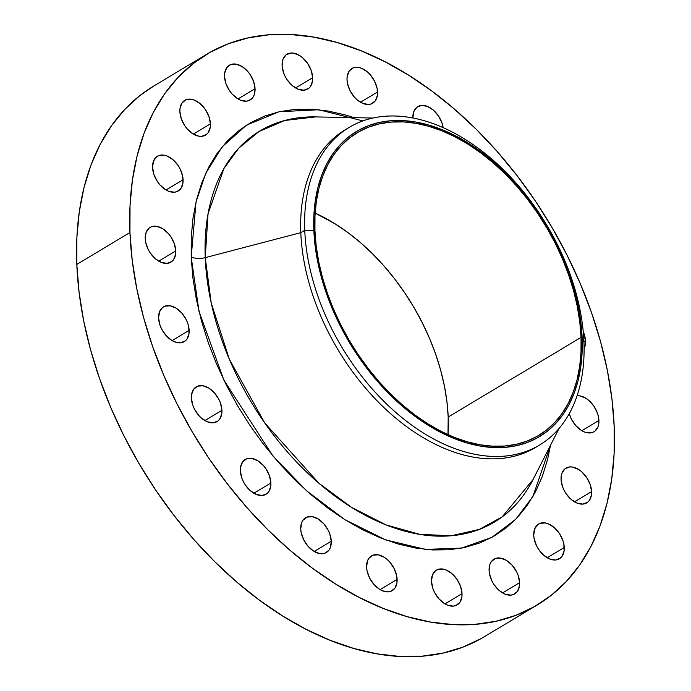 <?xml version="1.0" encoding="UTF-8"?>
<svg xmlns="http://www.w3.org/2000/svg" width="691" height="691" viewBox="0 0 691 691"><rect width="100%" height="100%" fill="white"/><g stroke="black" fill="none" stroke-linecap="round" stroke-linejoin="round"><path stroke-width="1.04" d="M377.554 91.998A20.255 13.043 -120.9 0 1 372.699 103.244A20.255 13.043 -120.9 0 1 356.513 99.262A20.255 13.043 -120.9 0 1 347.02 79.759L347.443 83.309L349.983 90.564L354.388 97.103L357.092 99.78L362.991 103.46L368.778 104.462L371.352 103.9L375.377 100.731L377.398 95.306L377.122 88.448L374.591 81.192L370.177 74.654L367.474 71.968L361.574 68.288L358.612 67.433L353.213 67.856L349.197 71.018L347.176 76.442L347.02 79.759A20.255 13.043 -120.9 0 1 351.874 68.504A20.255 13.043 -120.9 0 1 368.061 72.495A20.255 13.043 -120.9 0 1 377.554 91.998L360.486 102.225L377.554 91.998M312.652 77.72A20.255 13.043 -120.9 0 1 307.797 88.975A20.255 13.043 -120.9 0 1 291.611 84.993A20.255 13.043 -120.9 0 1 282.109 65.49L283.543 72.685L285.081 76.286L287.085 79.715L292.189 85.511L298.089 89.191L303.876 90.193L308.678 88.37L310.466 86.461L312.496 81.037L312.652 77.72L311.218 70.525L307.676 63.494L302.572 57.698L299.669 55.548L293.71 53.164L290.885 53.017L286.083 54.839L283.008 59.219L282.109 65.49A20.255 13.043 -120.9 0 1 286.964 54.235A20.255 13.043 -120.9 0 1 303.159 58.217A20.255 13.043 -120.9 0 1 312.652 77.72L295.584 87.956L312.652 77.72M255.057 88.698A20.255 13.043 -120.9 0 1 250.202 99.953A20.255 13.043 -120.9 0 1 234.016 95.971A20.255 13.043 -120.9 0 1 224.523 76.468L225.957 83.663L229.49 90.694L231.891 93.803L237.505 98.64L240.494 100.169L246.29 101.171L248.864 100.61L252.88 97.44L254.167 94.969L255.057 88.698L253.623 81.503L250.09 74.473L247.689 71.363L242.075 66.526L236.115 64.142L230.716 64.565L226.7 67.727L224.679 73.151L224.523 76.468A20.255 13.043 -120.9 0 1 229.377 65.213A20.255 13.043 -120.9 0 1 245.564 69.195A20.255 13.043 -120.9 0 1 255.057 88.698L237.998 98.934L255.057 88.698M210.418 123.862A20.255 13.043 -120.9 0 1 205.564 135.108A20.255 13.043 -120.9 0 1 189.369 131.126A20.255 13.043 -120.9 0 1 179.876 111.622L181.31 118.817L184.851 125.848L187.252 128.967L192.858 133.795L198.818 136.179L201.642 136.326L206.445 134.503L208.233 132.594L210.263 127.17L210.418 123.862L208.984 116.658L205.443 109.627L200.338 103.831L194.439 100.152L191.476 99.297L186.078 99.72L182.061 102.881L180.031 108.306L179.876 111.622A20.255 13.043 -120.9 0 1 184.73 100.368A20.255 13.043 -120.9 0 1 200.926 104.35A20.255 13.043 -120.9 0 1 210.418 123.862L193.35 134.089L210.418 123.862M183.089 179.746A20.255 13.043 -120.9 0 1 178.235 191.001A20.255 13.043 -120.9 0 1 162.048 187.019A20.255 13.043 -120.9 0 1 152.556 167.516L153.989 174.711L157.522 181.742L159.923 184.851L165.538 189.688L168.526 191.217L174.322 192.219L176.896 191.649L180.912 188.488L182.934 183.063L182.657 176.196L180.126 168.95L178.123 165.52L173.018 159.725L167.118 156.045L164.156 155.19L158.757 155.605L156.529 156.866L153.445 161.245L152.556 167.516A20.255 13.043 -120.9 0 1 157.41 156.261A20.255 13.043 -120.9 0 1 173.596 160.243A20.255 13.043 -120.9 0 1 183.089 179.746L166.03 189.982L183.089 179.746M175.764 250.902A20.255 13.043 -120.9 0 1 170.91 262.157A20.255 13.043 -120.9 0 1 154.715 258.175A20.255 13.043 -120.9 0 1 145.222 238.663L145.654 242.213L148.185 249.468L150.197 252.897L155.302 258.693L161.202 262.373L166.989 263.375L171.791 261.543L173.579 259.643L175.609 254.219L175.764 250.902L174.331 243.707L170.789 236.676L168.388 233.558L162.782 228.73L156.822 226.346L151.424 226.76L149.196 228.021L146.112 232.401L145.222 238.663A20.255 13.043 -120.9 0 1 150.077 227.417A20.255 13.043 -120.9 0 1 166.272 231.399A20.255 13.043 -120.9 0 1 175.764 250.902L158.697 261.138L175.764 250.902M189.144 330.358A20.255 13.043 -120.9 0 1 184.29 341.604A20.255 13.043 -120.9 0 1 168.094 337.623A20.255 13.043 -120.9 0 1 158.602 318.119L160.036 325.314L161.573 328.925L165.978 335.463L171.584 340.292L174.581 341.829L180.368 342.831L185.171 341L186.959 339.1L188.989 333.667L188.712 326.808L187.71 323.163L186.173 319.553L181.768 313.014L176.162 308.186L170.202 305.793L164.804 306.217L162.575 307.478L159.491 311.857L158.602 318.119A20.255 13.043 -120.9 0 1 163.456 306.873A20.255 13.043 -120.9 0 1 179.651 310.855A20.255 13.043 -120.9 0 1 189.144 330.358L172.076 340.585L189.144 330.358M221.923 410.333A20.255 13.043 -120.9 0 1 217.069 421.588A20.255 13.043 -120.9 0 1 200.874 417.597A20.255 13.043 -120.9 0 1 191.381 398.094L192.815 405.289L194.352 408.899L198.758 415.438L201.461 418.124L207.36 421.804L213.148 422.806L217.95 420.974L219.738 419.074L221.768 413.65L221.923 410.333L220.489 403.138L218.961 399.528L214.547 392.989L208.941 388.161L202.981 385.777L197.583 386.191L193.566 389.361L191.537 394.786L191.381 398.094A20.255 13.043 -120.9 0 1 196.235 386.848A20.255 13.043 -120.9 0 1 212.431 390.83A20.255 13.043 -120.9 0 1 221.923 410.333L204.856 420.569L221.923 410.333M270.898 483A20.255 13.043 -120.9 0 1 266.044 494.255A20.255 13.043 -120.9 0 1 249.848 490.273A20.255 13.043 -120.9 0 1 240.356 470.761L241.79 477.965L243.327 481.567L245.331 484.996L250.436 490.791L256.335 494.471L262.122 495.473L266.925 493.642L268.713 491.742L270.742 486.317L270.898 483L269.464 475.805L265.923 468.774L263.521 465.656L257.916 460.828L251.956 458.444L246.557 458.859L242.541 462.029L240.511 467.453L240.356 470.761A20.255 13.043 -120.9 0 1 245.21 459.515A20.255 13.043 -120.9 0 1 261.405 463.497A20.255 13.043 -120.9 0 1 270.898 483L253.83 493.236L270.898 483M331.265 541.252A20.255 13.043 -120.9 0 1 326.411 552.498A20.255 13.043 -120.9 0 1 310.224 548.516A20.255 13.043 -120.9 0 1 300.732 529.012L301.164 532.562L303.695 539.818L308.1 546.356L313.714 551.185L319.674 553.577L322.498 553.724L325.072 553.154L329.089 549.993L330.376 547.514L331.265 541.252L329.832 534.057L328.303 530.446L323.898 523.908L318.283 519.079L312.332 516.687L306.925 517.11L302.908 520.271L301.621 522.75L300.732 529.012A20.255 13.043 -120.9 0 1 305.586 517.766A20.255 13.043 -120.9 0 1 321.773 521.748A20.255 13.043 -120.9 0 1 331.265 541.252L314.206 551.478L331.265 541.252M397.126 579.378A20.255 13.043 -120.9 0 1 392.272 590.624A20.255 13.043 -120.9 0 1 376.085 586.642A20.255 13.043 -120.9 0 1 366.593 567.138L367.025 570.688L369.555 577.944L373.961 584.482L379.575 589.311L382.564 590.848L388.359 591.85L390.933 591.28L394.95 588.119L396.971 582.686L396.694 575.828L394.164 568.572L389.759 562.033L387.055 559.356L384.144 557.205L378.193 554.813L372.786 555.236L368.769 558.397L367.482 560.876L366.593 567.138A20.255 13.043 -120.9 0 1 371.447 555.892A20.255 13.043 -120.9 0 1 387.634 559.874A20.255 13.043 -120.9 0 1 397.126 579.378L380.067 589.604L397.126 579.378M462.029 593.647A20.255 13.043 -120.9 0 1 457.174 604.901A20.255 13.043 -120.9 0 1 440.988 600.92A20.255 13.043 -120.9 0 1 431.495 581.416L432.929 588.611L434.458 592.213L438.871 598.752L444.477 603.588L447.466 605.117L453.261 606.119L455.835 605.549L459.852 602.388L461.873 596.964L462.029 593.647L460.603 586.452L457.062 579.421L451.957 573.625L446.058 569.945L443.095 569.09L437.697 569.505L435.468 570.766L432.385 575.145L431.495 581.416A20.255 13.043 -120.9 0 1 436.349 570.161A20.255 13.043 -120.9 0 1 452.536 574.143A20.255 13.043 -120.9 0 1 462.029 593.647L444.969 603.882L462.029 593.647M519.623 582.668A20.255 13.043 -120.9 0 1 514.769 593.923A20.255 13.043 -120.9 0 1 498.582 589.941A20.255 13.043 -120.9 0 1 489.09 570.429L489.513 573.979L492.052 581.235L494.056 584.664L499.161 590.46L505.061 594.139L510.848 595.141L513.422 594.571L517.447 591.41L519.468 585.985L519.623 582.668L518.19 575.473L516.661 571.872L512.247 565.324L506.641 560.496L500.681 558.112L495.283 558.527L491.266 561.697L489.979 564.167L489.09 570.429A20.255 13.043 -120.9 0 1 493.944 559.183A20.255 13.043 -120.9 0 1 510.131 563.165A20.255 13.043 -120.9 0 1 519.623 582.668L502.556 592.904L519.623 582.668M564.271 547.514A20.255 13.043 -120.9 0 1 559.416 558.769A20.255 13.043 -120.9 0 1 543.221 554.787A20.255 13.043 -120.9 0 1 533.728 535.275L534.16 538.825L536.691 546.08L538.704 549.509L543.808 555.305L549.708 558.984L555.495 559.986L560.297 558.155L562.085 556.255L564.115 550.831L563.839 543.964L562.837 540.319L559.295 533.288L554.191 527.492L548.291 523.813L545.329 522.957L539.93 523.372L537.702 524.633L534.618 529.012L533.728 535.275A20.255 13.043 -120.9 0 1 538.583 524.028A20.255 13.043 -120.9 0 1 554.769 528.01A20.255 13.043 -120.9 0 1 564.271 547.514L547.203 557.749L564.271 547.514M591.591 491.621A20.255 13.043 -120.9 0 1 586.737 502.875A20.255 13.043 -120.9 0 1 570.55 498.893A20.255 13.043 -120.9 0 1 561.057 479.39L562.483 486.585L564.02 490.187L566.024 493.616L571.129 499.412L577.028 503.091L582.815 504.093L587.618 502.271L589.406 500.362L591.436 494.937L591.591 491.621L590.157 484.426L586.616 477.395L581.511 471.599L578.609 469.448L572.649 467.064L569.825 466.917L565.022 468.74L561.947 473.119L561.057 479.39A20.255 13.043 -120.9 0 1 565.912 468.135A20.255 13.043 -120.9 0 1 582.098 472.117A20.255 13.043 -120.9 0 1 591.591 491.621L574.523 501.856L591.591 491.621M585.545 341.017A20.255 13.043 -120.9 0 1 584.102 348.532L585.389 344.325L585.545 341.017L583.239 331.62A20.255 13.043 -120.9 0 1 585.545 341.017L583.947 341.976L585.545 341.017M598.924 420.465A20.255 13.043 -120.9 0 1 594.07 431.72A20.255 13.043 -120.9 0 1 569.263 413.676L571.353 419.031L575.758 425.57L581.364 430.407L584.361 431.935L587.324 432.791L592.723 432.376L594.951 431.115L598.026 426.736L598.769 423.782L598.492 416.923L597.49 413.27L593.949 406.239L588.844 400.443L585.942 398.292L579.982 395.908L577.097 395.77A20.255 13.043 -120.9 0 1 598.924 420.465L581.857 430.7L598.924 420.465M354.06 117.669L346.018 115.138L328.579 111.104L311.563 109.169L295.126 109.359L279.432 111.674L264.627 116.079L250.859 122.549L238.257 131.005L226.942 141.379L217.026 153.557L208.604 167.438L201.763 182.882L196.555 199.734L193.039 217.838L191.243 237.013L191.191 257.087L192.884 277.86L196.304 299.125L201.409 320.684L208.164 342.33L216.499 363.855L226.328 385.042L237.557 405.703L250.09 425.63L263.789 444.624L278.542 462.521L294.185 479.131L310.587 494.298L327.577 507.885L344.99 519.753L362.671 529.79L380.439 537.9L398.128 543.998L415.567 548.032L432.583 549.967L449.02 549.777L464.715 547.462L479.519 543.057L493.288 536.587L505.89 528.131L517.205 517.758L527.112 505.57L535.534 491.698L542.383 476.254L547.592 459.403L550.494 445.289L532.951 496.414L515.788 519.235L491.983 537.313L461.528 548.118L425.38 549.397L385.604 539.878L345.016 519.77L306.614 490.817L272.824 455.87L223.919 380.18L199.025 311.468L191.191 257.087A13.017 6.444 177.7 0 0 205.236 257.639L211.204 302.917L229.334 359.242L264.696 422.901L319.017 483.355L351.693 507.453L385.993 524.884L419.929 534.402L451.543 535.706L479.278 529.418L502.21 516.859L533.02 479.606L559.071 428.446M304.757 230.293L313.852 230.293A177.933 114.611 -120.9 0 1 441.791 129.545A177.933 114.611 -120.9 0 1 582.142 337.804L583.955 342.166A185.162 119.267 59.1 0 0 437.895 125.442A185.162 119.267 59.1 0 0 304.757 230.293A185.162 119.267 -120.9 0 1 349.136 127.42A185.162 119.267 -120.9 0 1 497.157 163.836A185.162 119.267 -120.9 0 1 583.955 342.166A185.162 119.267 -120.9 0 1 539.567 445.039A185.162 119.267 -120.9 0 1 391.547 408.623A185.162 119.267 -120.9 0 1 304.757 230.293L300.801 232.66L304.757 230.293A185.162 119.267 59.1 0 0 450.808 447.017A185.162 119.267 59.1 0 0 583.955 342.166L582.142 337.804A177.933 114.611 -120.9 0 1 454.203 438.552A177.933 114.611 -120.9 0 1 313.852 230.293L304.757 230.293M349.136 127.42L345.189 129.796A185.162 119.267 59.1 0 0 300.801 232.66A185.162 119.267 -120.9 0 1 347.176 128.638M362.905 120.916L318.776 109.739L279.086 111.752L246.514 125.149L222.165 146.803L205.737 173.311L196.054 201.781L191.191 257.087A13.017 6.444 -2.3 0 0 205.236 257.639L208.051 213.752L223.901 168.544L238.74 148.176L259.004 131.506L284.804 120.476L315.554 116.909A228.021 146.872 59.1 0 0 205.236 257.639L300.801 232.66L205.236 257.639A228.021 146.872 59.1 0 0 343.686 502.253A228.021 146.872 59.1 0 0 533.02 479.606M206.929 54.14L153.782 86.004A321.142 206.859 59.1 0 0 76.813 264.411L129.951 232.547A321.142 206.859 -120.9 0 1 206.929 54.14A321.142 206.859 -120.9 0 1 463.661 117.297A321.142 206.859 -120.9 0 1 614.187 426.589A321.142 206.859 -120.9 0 1 537.218 604.996A321.142 206.859 -120.9 0 1 280.486 541.839A321.142 206.859 -120.9 0 1 129.951 232.547L76.813 264.411L79.076 292.215L83.646 320.684L90.486 349.542L99.53 378.513L110.681 407.327L123.836 435.693L138.874 463.341L155.648 490.014L173.985 515.443L193.73 539.395L214.668 561.636L236.624 581.943L259.358 600.125L282.679 616.009L306.346 629.441L330.125 640.298L353.809 648.46L377.148 653.867L399.925 656.45L421.933 656.191L442.94 653.099L462.754 647.199L481.186 638.544M581.053 337.363A176.481 113.678 -120.9 0 1 538.747 435.408A176.481 113.678 -120.9 0 1 397.662 400.702A176.481 113.678 -120.9 0 1 314.941 230.734A176.481 113.678 -120.9 0 1 357.238 132.681A176.481 113.678 -120.9 0 1 498.323 167.395A176.481 113.678 -120.9 0 1 581.053 337.363L448.191 417.027L581.053 337.363L579.809 322.084L577.296 306.441L573.53 290.583L568.563 274.664L562.439 258.831L555.21 243.241L546.944 228.039L537.728 213.381L527.648 199.405L516.799 186.25L505.285 174.028L493.227 162.869L480.729 152.875L467.919 144.143L454.911 136.766L441.843 130.798L428.826 126.306L415.999 123.344L403.484 121.918L391.391 122.057L379.843 123.758L368.951 127.006L358.828 131.756L349.56 137.984L341.233 145.611L333.943 154.577L327.75 164.786L322.714 176.145L318.879 188.539L316.297 201.858L314.975 215.963L314.941 230.734L316.184 246.005L318.698 261.656L322.455 277.514L327.422 293.433L333.554 309.266L340.784 324.856L349.041 340.05L358.266 354.708L368.346 368.683L379.186 381.847L390.7 394.069L402.767 405.228L415.256 415.222L428.075 423.946L441.074 431.331L454.151 437.299L467.159 441.782L479.986 444.754L492.51 446.17L504.603 446.032L516.142 444.33L527.034 441.091L537.166 436.332L546.434 430.113L554.752 422.477L562.042 413.52L568.244 403.311L573.28 391.952L577.106 379.558L579.697 366.239L581.01 352.125L581.053 337.363M447.993 434.665A176.481 113.678 59.1 0 0 448.191 417.027A176.481 113.678 59.1 0 0 315.139 213.087L335.049 223.806L347.867 232.539L360.365 242.532L372.423 253.692L383.937 265.905L394.786 279.069L404.866 293.044L414.082 307.702L422.339 322.896L429.577 338.486L435.701 354.319L440.668 370.246L444.425 386.105L446.939 401.747L448.191 417.027L447.993 434.665M153.903 85.934L139.807 95.643L124.665 109.523L111.389 125.84L100.117 144.41L90.953 165.08L83.982 187.641L79.275 211.878L76.874 237.549L76.813 264.411A321.142 206.859 59.1 0 0 227.339 573.703A321.142 206.859 59.1 0 0 484.071 636.86L537.218 604.996M614.187 426.589L614.126 453.451L611.725 479.122L607.018 503.359L600.047 525.92L590.883 546.59L579.611 565.16L566.335 581.477L551.193 595.357L534.324 606.681L515.901 615.336L496.086 621.235L475.071 624.327L453.071 624.586L430.294 621.995L406.947 616.597L383.272 608.434L359.484 597.577L335.826 584.145L312.505 568.261L289.762 550.079L267.814 529.764L246.868 507.531L227.132 483.579L208.786 458.15L192.02 431.478L176.982 403.829L163.827 375.455L152.668 346.649L143.633 317.679L136.792 288.812L132.214 260.352L129.951 232.547L130.02 205.685L132.422 180.006L137.129 155.777L144.099 133.216L153.264 112.547L164.536 93.967L177.812 77.66L192.953 63.779L209.814 52.456L228.246 43.801L248.06 37.901L269.067 34.809L291.075 34.55L313.852 37.133L337.191 42.54L360.875 50.702L384.654 61.559L408.321 74.991L431.642 90.875L454.376 109.057L476.332 129.364L497.27 151.605L517.015 175.557L535.352 200.986L552.126 227.659L567.164 255.307L580.319 283.673L591.47 312.487L600.514 341.458L607.354 370.316L611.924 398.785L614.187 426.589M443.173 127.671L441.981 122.929L438.44 115.898L433.335 110.102L427.435 106.414L421.648 105.412L416.846 107.243L413.771 111.622L412.881 117.885A20.255 13.043 -120.9 0 1 417.735 106.639A20.255 13.043 -120.9 0 1 432.946 109.765A20.255 13.043 -120.9 0 1 443.173 127.671M537.581 446.196A185.162 119.267 -120.9 0 1 388.852 412.13A185.162 119.267 -120.9 0 1 300.801 232.66A185.162 119.267 59.1 0 0 387.599 410.99A185.162 119.267 59.1 0 0 535.62 447.405L539.567 445.039M582.142 337.804L582.107 352.686L580.777 366.912L578.168 380.335L574.307 392.834L569.229 404.287L562.984 414.583L555.624 423.618L547.237 431.305L537.892 437.584L527.682 442.378L516.704 445.643L505.061 447.362L492.873 447.5L480.254 446.066L467.315 443.078L454.203 438.552L441.022 432.54L427.91 425.095L414.989 416.293L402.395 406.222L390.234 394.967L378.625 382.65L367.69 369.383L357.523 355.286L348.238 340.508L339.903 325.193L332.613 309.473L326.437 293.511L321.427 277.454L317.635 261.466L315.105 245.694L313.852 230.293L313.887 215.411L315.217 201.185L317.825 187.753L321.686 175.255L326.765 163.81L333.01 153.514L340.361 144.479L348.748 136.783L358.093 130.513L368.303 125.719L379.281 122.445L390.925 120.735L403.112 120.588L415.74 122.022L428.67 125.019L441.791 129.545L454.963 135.557L468.075 142.994L480.996 151.795L493.599 161.875L505.76 173.121L517.36 185.447L528.295 198.714L538.462 212.802L547.756 227.581L556.082 242.904L563.372 258.624L569.557 274.586L574.567 290.635L578.35 306.623L580.889 322.395L582.142 337.804M315.554 116.909L372.959 118.04"/></g></svg>
